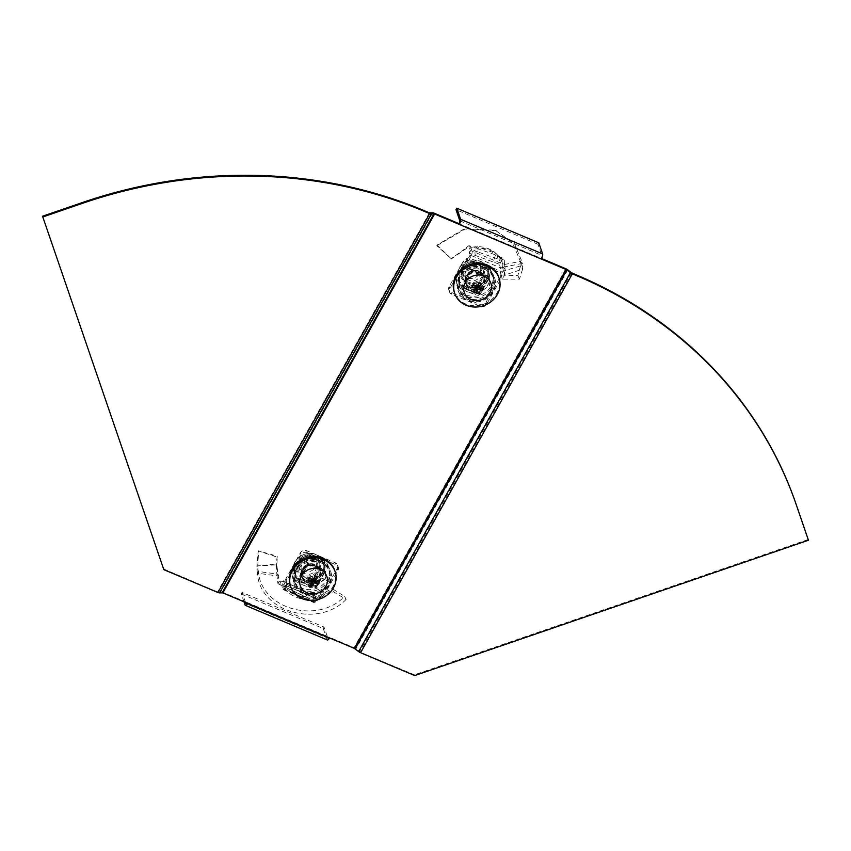 <?xml version="1.0" encoding="UTF-8"?>
<svg xmlns="http://www.w3.org/2000/svg" width="851" height="851" viewBox="0 0 851 851"><rect width="100%" height="100%" fill="white"/><g stroke="black" fill="none" stroke-linecap="round" stroke-linejoin="round"><path stroke-width="0.64" stroke-dasharray="4.25 3.19" d="M485.4 268.459A19.339 17.318 160.9 0 0 464.231 271.767A19.339 17.318 160.9 0 0 458.168 290.808A19.339 17.318 160.9 0 0 467.486 300.52A19.339 17.318 160.9 0 0 488.655 297.201A19.339 17.318 160.9 0 0 494.718 278.171A19.339 17.318 160.9 0 0 485.4 268.459M485.144 267.714A19.339 17.318 160.9 0 0 463.976 271.033A19.339 17.318 160.9 0 0 457.912 290.074A19.339 17.318 160.9 0 0 467.231 299.775A19.339 17.318 160.9 0 0 488.4 296.467A19.339 17.318 160.9 0 0 494.463 277.426A19.339 17.318 160.9 0 0 485.144 267.714M321.433 561.851A19.339 17.318 160.9 0 0 300.265 565.17A19.339 17.318 160.9 0 0 294.191 584.212A19.339 17.318 160.9 0 0 303.509 593.913A19.339 17.318 160.9 0 0 324.678 590.605A19.339 17.318 160.9 0 0 330.752 571.564A19.339 17.318 160.9 0 0 321.433 561.851M321.178 561.117A19.339 17.318 160.9 0 0 299.999 564.426A19.339 17.318 160.9 0 0 293.935 583.467A19.339 17.318 160.9 0 0 303.254 593.179A19.339 17.318 160.9 0 0 324.422 589.86A19.339 17.318 160.9 0 0 330.496 570.819A19.339 17.318 160.9 0 0 321.178 561.117M222.834 592.87L222.579 592.136L247.333 602.582L247.588 603.327M538.789 242.833L537.981 244.29L541.821 255.385A2.34 0.745 -67.1 0 1 541.066 258.31L541.598 258.534M565.819 268.756L354.069 647.654L329.316 637.197L329.571 637.942M247.013 603.082A2.34 0.745 -67.1 0 0 247.333 602.582L329.316 637.197A2.34 0.745 -67.1 0 1 328.06 638.378L246.077 603.763M243.982 601.806L241.248 593.902L242.067 592.445L324.05 627.07L327.89 638.154A2.34 0.745 -67.1 0 0 328.06 638.378M245.088 604.997L327.071 639.612A4.106 1.298 -67.1 0 0 327.38 639.995M241.248 593.902L323.242 628.527L324.05 627.07M245.524 602.455L242.067 592.445M327.071 639.612L323.242 628.527M537.981 244.29L455.998 209.676M430.106 213.016L218.356 591.913L220.898 591.732A2.925 0.925 29.2 0 1 222.579 592.136L434.34 213.25M163.573 568.904L219.622 592.892M459.083 223.696L541.066 258.31L541.332 259.044M571.319 272.639L359.558 651.526L356.005 648.781A2.925 0.925 -150.8 0 0 354.069 647.654L354.324 648.388M795.313 501.962L808.45 540.236M808.195 539.502L414.448 674.822L414.703 675.566M414.448 674.822L358.654 651.589M295.712 581.467L303.605 585.286A15.244 13.648 -19.1 0 1 295.595 574.106L295.712 581.467L295.116 579.754L310.509 586.254L317.678 580.988L325.252 576.872L324.742 568.362A15.244 13.648 160.9 0 0 324.071 564.819A15.244 13.648 160.9 0 0 316.732 557.171A15.244 13.648 160.9 0 0 301.669 558.618L294.489 563.873L295.084 565.596L302.658 561.469A15.244 13.648 -19.1 0 1 317.721 560.032L309.828 556.214L309.243 554.501L301.669 558.618A15.244 13.648 -19.1 0 0 294.606 571.244L294.489 563.873M319.285 564.947A11.052 9.893 -19.1 0 1 310.19 575.744A11.052 9.893 -19.1 0 1 297.914 569.606A11.052 9.893 -19.1 0 1 297.425 567.043A11.052 9.893 -19.1 0 1 306.52 556.246A11.052 9.893 -19.1 0 1 318.806 562.383A11.052 9.893 -19.1 0 1 319.285 564.947M319.721 566.213A11.052 9.893 -19.1 0 1 310.626 577.01A11.052 9.893 -19.1 0 1 298.35 570.872A11.052 9.893 -19.1 0 1 297.871 568.308A11.052 9.893 -19.1 0 1 306.966 557.511A11.052 9.893 -19.1 0 1 319.242 563.649A11.052 9.893 -19.1 0 1 319.721 566.213M319.923 571.744A9.382 8.393 -19.1 0 1 312.211 580.903A9.382 8.393 -19.1 0 1 301.786 575.702A9.382 8.393 -19.1 0 1 301.382 573.521A9.382 8.393 -19.1 0 1 309.094 564.362A9.382 8.393 -19.1 0 1 319.519 569.574A9.382 8.393 -19.1 0 1 319.923 571.744A9.382 8.393 -19.1 0 1 312.221 580.935A9.382 8.393 -19.1 0 1 301.797 575.723A9.382 8.393 -19.1 0 1 301.392 573.553A9.382 8.393 -19.1 0 1 309.104 564.394A9.382 8.393 -19.1 0 1 319.529 569.596A9.382 8.393 -19.1 0 1 319.933 571.776M318.2 571.425A7.797 6.978 -19.1 0 1 311.785 579.042A7.797 6.978 -19.1 0 1 303.126 574.712A7.797 6.978 -19.1 0 1 302.786 572.904A7.797 6.978 -19.1 0 1 309.2 565.298A7.797 6.978 -19.1 0 1 317.859 569.617A7.797 6.978 -19.1 0 1 318.2 571.425M316.508 566.521A7.797 6.978 -19.1 0 1 310.083 574.138A7.797 6.978 -19.1 0 1 301.424 569.808A7.797 6.978 -19.1 0 1 301.084 568A7.797 6.978 -19.1 0 1 307.498 560.383A7.797 6.978 -19.1 0 1 316.168 564.713A7.797 6.978 -19.1 0 1 316.508 566.521M325.21 562.702L317.721 560.032A15.244 13.648 -19.1 0 1 325.731 571.212A15.244 13.648 -19.1 0 1 318.668 583.85A15.244 13.648 -19.1 0 1 303.605 585.286L311.094 587.967L318.668 583.85L325.848 578.584L324.625 560.99L309.243 554.501M309.828 556.214L302.658 561.469A15.244 13.648 -19.1 0 0 295.595 574.106L295.084 565.596M295.116 579.754L294.606 571.244A15.244 13.648 160.9 0 0 295.276 574.787A15.244 13.648 160.9 0 0 302.616 582.435A15.244 13.648 160.9 0 0 317.678 580.988A15.244 13.648 160.9 0 0 324.742 568.362L324.625 560.99M311.094 587.967L310.509 586.254M325.848 578.584L325.252 576.872M276.309 566.596L277.032 566.862L276.267 564.011L277.203 556.15L258.279 550.831L256.874 565.936L276.267 564.011L277 575.829L257.321 573.234L256.874 565.936L276.883 564.83L277.266 557.16L258.63 551.001L257.757 565.777L258.3 571.478C261.406 609.476 317.891 624.496 344.602 596.37L346.112 599.412L333.496 591.817L332.167 588.615L344.602 596.37M277.032 566.862L278.032 574.127L277 575.829L277.937 583.648L279.426 584.36L281.16 581.786L283.894 581.499L314.306 595.817L313.508 596.253L312.7 600.838L312.679 596.998L313.774 598.253L332.167 588.615M314.881 602.742L316.295 598.423L317.721 597.402L318.402 599.37A4.691 4.202 -19.1 0 1 319.87 598.583L320.901 598.232A4.691 4.202 160.9 0 0 323.635 595.987L337.943 570.393A4.691 4.202 160.9 0 0 336.007 564.777L307.317 552.661A4.691 4.202 160.9 0 0 301.041 554.82L286.744 580.414A4.691 4.202 160.9 0 0 286.404 583.669L286.723 584.594A4.691 4.202 -19.1 0 1 286.915 586.084L318.402 599.37L314.881 602.742A7.031 2.223 112.9 0 1 314.274 602.742A7.031 2.223 112.9 0 1 313.753 602.082L283.011 589.105L281.724 585.392L306.764 597.572L305.647 598.668L284.128 588.594L279.447 584.371L281.16 581.786L285.234 587.201C287.212 583.807 288.329 582.712 288.585 583.903L283.383 580.808L285.181 585.222A2.34 0.745 -67.1 0 0 285.351 585.435A2.34 0.745 -67.1 0 0 285.553 585.435L286.234 584.105L317.721 597.402A4.691 4.202 -19.1 0 1 319.189 596.615L320.221 596.264A4.691 4.202 160.9 0 0 322.954 594.019L337.251 568.425A4.691 4.202 160.9 0 0 335.326 562.809L306.637 550.693A4.691 4.202 160.9 0 0 300.36 552.852L286.064 578.446A4.691 4.202 160.9 0 0 285.723 581.69L286.042 582.616A4.691 4.202 -19.1 0 1 286.234 584.105L286.915 586.084L284.138 589.764L285.553 585.435M324.891 572.212L316.317 587.562A0.702 0.628 -19.1 0 1 315.37 587.881L299.18 581.052L298.499 579.074L314.689 585.913A0.702 0.628 -19.1 0 0 315.625 585.594L324.21 570.244A0.702 0.628 -19.1 0 0 324.263 569.755L324.944 571.723A0.702 0.628 -19.1 0 1 324.891 572.212L324.21 570.244M299.18 581.052A0.702 0.628 -19.1 0 1 298.892 580.212L298.212 578.233A0.702 0.628 -19.1 0 0 298.158 578.723L298.839 580.701M298.892 580.212L307.466 564.862L306.785 562.883L298.212 578.233M307.466 564.862A0.702 0.628 -19.1 0 1 308.413 564.532L307.732 562.564A0.702 0.628 -19.1 0 0 306.785 562.883M308.413 564.532L324.603 571.372L323.923 569.393L307.732 562.564M305.647 598.668L314.051 601.614L333.496 591.817M319.157 599.285L318.636 595.902M314.785 595.849L308.934 593.69C308.679 592.498 307.573 593.594 305.583 596.976L285.234 587.201C290.702 592.807 297.488 596.062 305.583 596.976L312.679 596.998L313.508 596.253M285.298 588.892L286.34 587.626L313.104 600.317M314.306 595.817L315.338 596.519L313.125 600.285M313.168 600.402L313.753 602.082M315.338 596.519L315.923 598.2L285.181 585.222M283.011 589.105A7.031 2.223 -67.1 0 0 283.532 589.754A7.031 2.223 -67.1 0 0 284.138 589.764M279.447 584.371L281.724 585.392L283.894 581.499M286.34 587.626L281.724 585.392M277.692 578.361L278.745 576.531L278.979 581.552L281.16 581.786M346.112 599.412C318.327 628.315 260.204 612.454 257.321 573.234L258.3 571.478L278.032 574.127L278.745 576.531M277.203 556.15L277.266 557.16M284.128 588.594C290.138 595.211 297.733 598.902 306.924 599.678M303.116 571.159A9.382 8.393 -19.1 0 1 298.595 566.458A9.382 8.393 -19.1 0 1 301.541 557.224A9.382 8.393 -19.1 0 1 311.796 555.618A9.382 8.393 -19.1 0 1 316.317 560.33A9.382 8.393 -19.1 0 1 313.381 569.553A9.382 8.393 -19.1 0 1 303.116 571.159M306.86 582.01A9.382 8.393 -19.1 0 1 302.35 577.308A9.382 8.393 -19.1 0 1 303.009 570.776A9.382 8.393 -19.1 0 1 315.551 566.468A9.382 8.393 -19.1 0 1 320.072 571.17A9.382 8.393 -19.1 0 1 319.402 577.701A9.382 8.393 -19.1 0 1 306.86 582.01L298.669 578.552L307.349 563L323.752 569.925L315.061 585.467L306.86 582.01M304.052 592.945A18.169 16.275 -19.1 0 1 295.297 583.829A18.169 16.275 -19.1 0 1 300.999 565.936A18.169 16.275 -19.1 0 1 320.891 562.83A18.169 16.275 -19.1 0 1 329.645 571.946A18.169 16.275 -19.1 0 1 323.944 589.828A18.169 16.275 -19.1 0 1 304.052 592.945M303.477 591.264A18.169 16.275 -19.1 0 1 294.723 582.148A18.169 16.275 -19.1 0 1 300.424 564.266A18.169 16.275 -19.1 0 1 320.306 561.149A18.169 16.275 -19.1 0 1 329.06 570.266A18.169 16.275 -19.1 0 1 323.359 588.158A18.169 16.275 -19.1 0 1 303.477 591.264M334.624 570.223A23.445 20.998 -19.1 0 1 327.273 593.296A23.445 20.998 -19.1 0 1 301.616 597.317A23.445 20.998 -19.1 0 1 290.308 585.552M309.987 578.382A2.744 2.457 -19.1 0 1 311.094 576.595L312.104 576.829L312.774 576.021A2.744 2.457 -19.1 0 1 314.742 576.755M314.221 577.723L315.402 578.414A2.744 2.457 -19.1 0 1 314.923 579.765M311.7 580.882A2.744 2.457 -19.1 0 1 310.487 580.105L310.987 578.829M312.774 576.021L315.2 575.936M309.881 585.445L310.487 580.105M315.402 578.414L319.168 582.254M324.433 571.904L315.742 587.445L299.35 580.52L308.03 564.979L324.433 571.904L323.752 569.925M309.136 578.02L311.094 576.595M315.061 585.467L315.742 587.445M298.669 578.552L299.35 580.52M307.349 563L308.03 564.979M312.104 576.829L313.094 579.691M324.656 585.094A18.754 16.797 -19.1 0 1 293.478 580.371A18.754 16.797 -19.1 0 1 297.754 563.383A18.754 16.797 -19.1 0 1 328.933 568.106A18.754 16.797 -19.1 0 1 324.656 585.094M324.114 583.509A18.754 16.797 -19.1 0 1 292.935 578.786A18.754 16.797 -19.1 0 1 297.212 561.809A18.754 16.797 -19.1 0 1 328.39 566.532A18.754 16.797 -19.1 0 1 324.114 583.509M303.594 566.968A9.85 8.818 -19.1 0 1 319.965 569.447A9.85 8.818 -19.1 0 1 317.721 578.361A9.85 8.818 -19.1 0 1 301.36 575.882A9.85 8.818 -19.1 0 1 303.594 566.968M304.147 568.542A9.85 8.818 -19.1 0 1 320.519 571.021A9.85 8.818 -19.1 0 1 318.274 579.935A9.85 8.818 -19.1 0 1 301.903 577.457A9.85 8.818 -19.1 0 1 304.147 568.542M489.187 269.31L481.698 266.629A15.244 13.648 -19.1 0 1 489.708 277.82L488.591 267.597L473.209 261.097L465.635 265.214L458.466 270.48L458.583 277.851A15.244 13.648 160.9 0 0 459.242 281.383A15.244 13.648 160.9 0 0 466.593 289.032A15.244 13.648 160.9 0 0 481.655 287.585L489.229 283.468L489.825 285.181L482.645 290.446A15.244 13.648 -19.1 0 1 467.582 291.893L475.071 294.563L474.475 292.85L481.655 287.585A15.244 13.648 -19.1 0 0 488.719 274.958L489.229 283.468M461.402 273.639A11.052 9.893 -19.1 0 1 470.497 262.853A11.052 9.893 -19.1 0 1 482.772 268.98A11.052 9.893 -19.1 0 1 483.262 271.554A11.052 9.893 -19.1 0 1 474.167 282.341A11.052 9.893 -19.1 0 1 461.891 276.213A11.052 9.893 -19.1 0 1 461.402 273.639M461.838 274.916A11.052 9.893 -19.1 0 1 470.933 264.118A11.052 9.893 -19.1 0 1 483.219 270.256A11.052 9.893 -19.1 0 1 483.698 272.82A11.052 9.893 -19.1 0 1 474.603 283.617A11.052 9.893 -19.1 0 1 462.327 277.479A11.052 9.893 -19.1 0 1 461.838 274.916M465.359 280.128A9.382 8.393 -19.1 0 1 473.071 270.969A9.382 8.393 -19.1 0 1 483.496 276.171A9.382 8.393 -19.1 0 1 483.9 278.351A9.382 8.393 -19.1 0 1 476.188 287.51A9.382 8.393 -19.1 0 1 465.763 282.298A9.382 8.393 -19.1 0 1 465.369 280.149A9.382 8.393 -19.1 0 1 473.082 270.99A9.382 8.393 -19.1 0 1 483.496 276.192A9.382 8.393 -19.1 0 1 483.911 278.373A9.382 8.393 -19.1 0 1 476.188 287.532A9.382 8.393 -19.1 0 1 465.774 282.33A9.382 8.393 -19.1 0 1 465.359 280.128M466.763 279.511A7.797 6.978 -19.1 0 1 473.177 271.894A7.797 6.978 -19.1 0 1 481.836 276.224A7.797 6.978 -19.1 0 1 482.177 278.032A7.797 6.978 -19.1 0 1 475.762 285.649A7.797 6.978 -19.1 0 1 467.103 281.319A7.797 6.978 -19.1 0 1 466.763 279.511M465.061 274.607A7.797 6.978 -19.1 0 1 471.475 266.991A7.797 6.978 -19.1 0 1 480.134 271.32A7.797 6.978 -19.1 0 1 480.475 273.128A7.797 6.978 -19.1 0 1 474.06 280.745A7.797 6.978 -19.1 0 1 465.401 276.415A7.797 6.978 -19.1 0 1 465.061 274.607M459.689 288.074L467.582 291.893A15.244 13.648 -19.1 0 1 459.572 280.702A15.244 13.648 -19.1 0 1 466.625 268.076A15.244 13.648 -19.1 0 1 481.698 266.629L473.805 262.81L466.625 268.076L459.051 272.192L459.689 288.074L459.093 286.361L474.475 292.85M475.071 294.563L482.645 290.446A15.244 13.648 -19.1 0 0 489.708 277.82L489.825 285.181M488.591 267.597L488.719 274.958A15.244 13.648 160.9 0 0 488.048 271.426A15.244 13.648 160.9 0 0 480.709 263.778A15.244 13.648 160.9 0 0 465.635 265.214A15.244 13.648 160.9 0 0 458.583 277.851L459.093 286.361M473.805 262.81L473.209 261.097M459.051 272.192L458.466 270.48M475.773 262.225A9.382 8.393 -19.1 0 1 480.294 266.927A9.382 8.393 -19.1 0 1 477.347 276.16A9.382 8.393 -19.1 0 1 467.082 277.766A9.382 8.393 -19.1 0 1 462.572 273.054A9.382 8.393 -19.1 0 1 465.508 263.831A9.382 8.393 -19.1 0 1 475.773 262.225M479.528 273.065A9.382 8.393 -19.1 0 1 484.049 277.777A9.382 8.393 -19.1 0 1 483.379 284.298A9.382 8.393 -19.1 0 1 470.837 288.617A9.382 8.393 -19.1 0 1 466.316 283.904A9.382 8.393 -19.1 0 1 466.986 277.383A9.382 8.393 -19.1 0 1 479.528 273.065L487.729 276.532L479.039 292.074L462.636 285.149L471.326 269.607L479.528 273.065M484.857 269.427A18.169 16.275 -19.1 0 1 493.612 278.554A18.169 16.275 -19.1 0 1 487.91 296.435A18.169 16.275 -19.1 0 1 468.029 299.552A18.169 16.275 -19.1 0 1 459.274 290.425A18.169 16.275 -19.1 0 1 464.976 272.543A18.169 16.275 -19.1 0 1 484.857 269.427M484.283 267.757A18.169 16.275 -19.1 0 1 493.037 276.873A18.169 16.275 -19.1 0 1 487.336 294.754A18.169 16.275 -19.1 0 1 467.444 297.871A18.169 16.275 -19.1 0 1 458.689 288.755A18.169 16.275 -19.1 0 1 464.391 270.863A18.169 16.275 -19.1 0 1 484.283 267.757M498.601 276.83A23.445 20.998 -19.1 0 1 491.24 299.903A23.445 20.998 -19.1 0 1 465.582 303.924A23.445 20.998 -19.1 0 1 454.285 292.148M475.677 287.489A2.744 2.457 -19.1 0 1 474.464 286.713L474.964 285.436M473.964 284.979A2.744 2.457 -19.1 0 1 475.071 283.202L476.081 283.436L476.741 282.628A2.744 2.457 -19.1 0 1 478.709 283.362M476.741 282.628L479.166 282.543M473.858 292.053L474.464 286.713M473.113 284.628L475.071 283.202M463.327 287.127L472.007 271.575L488.41 278.5L479.719 294.042L463.327 287.127L462.636 285.149M478.198 284.33L479.368 285.021A2.744 2.457 -19.1 0 1 478.9 286.372M479.368 285.021L483.145 288.861M471.326 269.607L472.007 271.575M487.729 276.532L488.41 278.5M479.039 292.074L479.719 294.042M476.081 283.436L477.071 286.298M504.962 273.682L503.101 270.118L504.611 275.118L502.345 279.16L519.418 279.139L522.599 269.139L504.611 275.118L505.079 266.778L522.674 263.353L522.599 269.139L520.535 265.884L502.92 271.224L501.218 275.064L517.897 275.554L520.535 265.884L520.418 261.417L512.462 242.62L495.208 230.227L464.518 228.664L437.063 245.056L436.829 245.694L451.381 258.917L437.063 245.056M471.975 253.672L468.667 257.683L469.358 259.651A4.691 4.202 -19.1 0 1 467.89 260.438L466.859 260.789A4.691 4.202 160.9 0 0 464.114 263.033L449.817 288.627A4.691 4.202 160.9 0 0 451.743 294.244L480.443 306.36A4.691 4.202 160.9 0 0 486.708 304.201L501.016 278.607A4.691 4.202 160.9 0 0 501.345 275.352L501.026 274.437A4.691 4.202 -19.1 0 1 500.835 272.948L469.358 259.651L471.975 253.672A7.031 2.223 -67.1 0 0 471.954 251.024L502.696 264.001L501.42 260.278L477.688 251.875L478.124 248.832L498.622 255.96L500.792 257.47L502.92 259.055L500.005 258.183L499.239 264.172L469.199 253.226L469.497 249.024L471.22 247.375L469.784 246.056L451.381 258.917M477.688 251.875L471.38 249.332L469.199 253.226L469.784 254.906L500.526 267.884L499.239 264.172L502.909 259.044L500.005 258.183L496.229 253.619C494.357 257.353 493.92 260.395 494.899 262.757M462.859 286.808L471.443 271.458A0.702 0.628 -19.1 0 1 472.379 271.139L488.58 277.969L487.889 276.001L471.699 269.161A0.702 0.628 -19.1 0 0 470.763 269.49L462.178 284.84A0.702 0.628 -19.1 0 0 462.136 285.33L462.816 287.298A0.702 0.628 -19.1 0 1 462.859 286.808L462.178 284.84M488.58 277.969A0.702 0.628 -19.1 0 1 488.868 278.82L488.187 276.841A0.702 0.628 -19.1 0 0 488.229 276.352L488.91 278.33M488.868 278.82L480.283 294.169L479.602 292.191L488.187 276.841M480.283 294.169A0.702 0.628 -19.1 0 1 479.347 294.489L478.666 292.521A0.702 0.628 -19.1 0 0 479.602 292.191M479.347 294.489L463.157 287.649L462.476 285.681L478.666 292.521M465.071 249.556L464.327 249.269L451.455 258.438M475.507 255.757C474.528 253.407 474.975 250.354 476.837 246.62L496.229 253.619C491.07 248.939 484.613 246.609 476.837 246.62L470.039 247.439L468.773 245.737L464.327 249.269M469.348 245.758L470.39 246.077L469.348 245.758M470.039 247.439L469.497 249.024M471.954 251.024L471.018 248.194M469.795 255.789A2.34 0.745 -67.1 0 0 469.784 254.906M502.696 264.001A7.031 2.223 112.9 0 1 502.718 266.661L500.835 272.948L500.154 270.969L468.667 257.683A4.691 4.202 -19.1 0 1 467.199 258.47L466.178 258.821A4.691 4.202 160.9 0 0 463.433 261.055L449.137 286.649A4.691 4.202 160.9 0 0 451.062 292.265L479.751 304.381A4.691 4.202 160.9 0 0 486.027 302.233L500.335 276.639A4.691 4.202 160.9 0 0 500.665 273.384L500.345 272.458A4.691 4.202 -19.1 0 1 500.154 270.969L500.537 268.767A2.34 0.745 112.9 0 0 500.526 267.884M503.101 270.118L502.771 264.81L505.079 266.778L504.494 264.555L502.175 262.714L501.718 257.481L504.26 259.321L502.92 259.055M504.494 264.555L504.26 259.321L501.952 257.747L500.005 258.183M495.208 230.227L514.472 243.652L522.674 263.353L520.418 261.417L502.771 264.81L502.175 262.714M502.345 279.16L501.218 275.064M519.418 279.139L517.897 275.554M496.441 230.706L465.018 229.079L436.829 245.694M497.516 255.821L497.069 258.874M478.124 248.832L476.922 248.024L471.22 247.375M498.622 255.96C492.974 250.407 485.74 247.758 476.922 248.024M461.731 269.99A18.754 16.797 -19.1 0 1 492.91 274.713A18.754 16.797 -19.1 0 1 488.634 291.691A18.754 16.797 -19.1 0 1 457.455 286.968A18.754 16.797 -19.1 0 1 461.731 269.99M461.178 268.416A18.754 16.797 -19.1 0 1 492.357 273.128A18.754 16.797 -19.1 0 1 488.091 290.117A18.754 16.797 -19.1 0 1 456.913 285.393A18.754 16.797 -19.1 0 1 461.178 268.416M481.698 284.957A9.85 8.818 -19.1 0 1 465.327 282.479A9.85 8.818 -19.1 0 1 467.571 273.565A9.85 8.818 -19.1 0 1 483.942 276.043A9.85 8.818 -19.1 0 1 481.698 284.957M482.24 286.542A9.85 8.818 -19.1 0 1 465.88 284.064A9.85 8.818 -19.1 0 1 468.114 275.139A9.85 8.818 -19.1 0 1 484.485 277.617A9.85 8.818 -19.1 0 1 482.24 286.542M327.89 638.154L246.354 603.731M459.827 220.771L541.821 255.385M432.648 212.846L220.898 591.732M429.436 212.856L217.675 591.753M567.755 269.884L356.005 648.781M572.085 273.086L360.335 651.983M293.733 568.702A15.244 13.648 -19.1 0 1 306.264 553.82A15.244 13.648 -19.1 0 1 323.199 562.277A15.244 13.648 -19.1 0 1 323.859 565.819A15.244 13.648 -19.1 0 1 311.317 580.701A15.244 13.648 -19.1 0 1 294.393 572.244A15.244 13.648 -19.1 0 1 293.733 568.702M296.276 567.149A12.222 10.946 -19.1 0 1 307.913 554.969A12.222 10.946 -19.1 0 1 320.444 564.841A12.222 10.946 -19.1 0 1 308.796 577.021A12.222 10.946 -19.1 0 1 296.276 567.149M315.37 587.881L314.689 585.913M316.317 587.562L315.625 585.594M314.051 601.614L313.774 598.253M319.87 598.583L319.189 596.615M320.901 598.232L320.221 596.264M323.635 595.987L322.954 594.019M337.943 570.393L337.251 568.425M336.007 564.777L335.326 562.809M307.317 552.661L306.637 550.693M301.041 554.82L300.36 552.852M286.744 580.414L286.064 578.446M286.404 583.669L285.723 581.69M286.723 584.594L286.042 582.616M277.937 583.648L278.979 581.552M276.618 572.393L277.543 571.425M257.034 569.553L257.97 568.606M487.836 272.426A15.244 13.648 -19.1 0 1 475.294 287.308A15.244 13.648 -19.1 0 1 458.37 278.851A15.244 13.648 -19.1 0 1 457.7 275.309A15.244 13.648 -19.1 0 1 470.241 260.427A15.244 13.648 -19.1 0 1 487.176 268.884A15.244 13.648 -19.1 0 1 487.836 272.426M484.41 271.437A12.222 10.946 -19.1 0 1 472.773 283.628A12.222 10.946 -19.1 0 1 460.242 273.756A12.222 10.946 -19.1 0 1 471.89 261.565A12.222 10.946 -19.1 0 1 484.41 271.437M472.379 271.139L471.699 269.161M471.443 271.458L470.763 269.49M467.89 260.438L467.199 258.47M466.859 260.789L466.178 258.821M464.114 263.033L463.433 261.055M449.817 288.627L449.137 286.649M451.743 294.244L451.062 292.265M480.443 306.36L479.751 304.381M486.708 304.201L486.027 302.233M501.016 278.607L500.335 276.639M501.345 275.352L500.665 273.384M501.026 274.437L500.345 272.458M502.718 266.661L500.537 268.767M505.271 269.682L503.09 267.033M522.78 266.512L520.599 263.863M457.912 290.074L458.168 290.808M293.935 583.467L294.191 584.212M330.496 570.819L330.752 571.564M494.463 277.426L494.718 278.171M324.071 564.819L323.199 562.277C318.806 547.076 292.201 552.82 293.701 568.542L295.276 574.787M298.35 570.872L297.914 569.606M303.126 574.712L301.424 569.808M317.859 569.617L316.168 564.713M319.242 563.649L318.806 562.383M337.592 565.16L338.272 567.138M308.732 593.179L288.383 583.403M285.351 585.435L316.093 598.413M306.69 597.402L313.157 600.242M283.532 589.754L314.274 602.742M298.595 566.458L302.35 577.308M295.297 583.829L294.723 582.148M329.645 571.946L329.06 570.266M316.317 560.33L320.072 571.17M293.478 580.371L292.935 578.786M320.519 571.021L319.965 569.447M301.903 577.457L301.36 575.882M328.933 568.106L328.39 566.532M459.242 281.383L457.668 275.139C456.179 259.427 482.783 253.683 487.176 268.884L488.048 271.426M483.219 270.256L482.772 268.98M481.836 276.224L480.134 271.32M467.103 281.319L465.401 276.415M462.327 277.479L461.891 276.213M480.294 266.927L484.049 277.777M493.612 278.554L493.037 276.873M459.274 290.425L458.689 288.755M462.572 273.054L466.316 283.904M448.807 289.914L449.488 291.893M492.91 274.713L492.357 273.128M465.88 284.064L465.327 282.479M484.485 277.617L483.942 276.043M457.455 286.968L456.913 285.393"/><path stroke-width="1.28" d="M459.083 223.696L459.338 224.43L434.595 213.984L431.372 214.005A2.925 0.925 29.2 0 1 429.691 213.601L425.181 211.697A454.828 407.31 160.9 0 0 84.706 202.57L42.805 216.973L42.55 216.228L84.451 201.836A454.828 407.31 160.9 0 1 424.926 210.952L429.436 212.856L432.648 212.846A2.925 0.925 -150.8 0 1 434.34 213.25L459.083 223.696A2.34 0.745 -67.1 0 0 459.827 220.771L455.998 209.676L456.806 208.218L538.789 242.833L542.63 253.928A4.106 1.298 -67.1 0 1 541.332 259.044L566.075 269.501L354.324 648.388L329.571 637.942A4.106 1.298 -67.1 0 1 327.38 639.995L245.396 605.38A4.106 1.298 -67.1 0 0 247.588 603.327L329.571 637.942M434.34 213.25L434.595 213.984L222.834 592.87L247.588 603.327M541.598 258.534L565.819 268.756L570.404 272.703L358.654 651.589L354.324 648.388M243.982 601.806L245.088 604.997A4.106 1.298 -67.1 0 0 245.396 605.38M246.354 603.731L245.907 603.54A2.34 0.745 -67.1 0 0 246.077 603.763A2.34 0.745 -67.1 0 0 247.013 603.082M245.907 603.54L245.524 602.455M541.332 259.044L459.338 224.43A4.106 1.298 -67.1 0 0 460.646 219.313L456.806 208.218M430.106 213.016L431.372 214.005L219.622 592.892L222.834 592.87M42.805 216.973L163.828 569.638L217.93 592.487A2.925 0.925 -150.8 0 0 219.622 592.892M42.55 216.228L163.828 569.638M565.819 268.756A2.925 0.925 29.2 0 1 567.755 269.884L571.319 272.639L570.404 272.703A2.925 0.925 -150.8 0 0 572.34 273.831L576.85 275.735A454.828 407.31 -19.1 0 1 795.568 502.707L808.45 540.236L414.703 675.566L360.59 652.717A2.925 0.925 29.2 0 1 358.654 651.589M571.319 272.639L576.595 274.99A454.828 407.31 -19.1 0 1 795.313 501.962L795.568 502.707M302.052 598.593A23.445 20.998 -19.1 0 1 290.755 586.828A23.445 20.998 -19.1 0 1 298.116 563.756A23.445 20.998 -19.1 0 1 323.774 559.735A23.445 20.998 -19.1 0 1 335.071 571.5A23.445 20.998 -19.1 0 1 327.709 594.583A23.445 20.998 -19.1 0 1 302.052 598.593M290.755 586.828L290.308 585.552A23.445 20.998 -19.1 0 1 297.669 562.468A23.445 20.998 -19.1 0 1 323.327 558.458A23.445 20.998 -19.1 0 1 334.624 570.223L335.071 571.5M314.742 576.755A2.744 2.457 -19.1 0 1 314.881 576.914L314.221 577.723L315.21 580.584L319.168 582.254A5.861 5.244 -19.1 0 1 318.051 584.254L313.104 579.722L312.604 580.999A2.744 2.457 -19.1 0 1 311.7 580.882M314.923 579.765A2.744 2.457 -19.1 0 1 314.274 580.425M312.604 580.999L311.998 586.339A5.861 5.244 -19.1 0 1 309.881 585.445L311.977 581.69L310.987 578.829L309.977 578.606L308.019 580.02A5.861 5.244 -19.1 0 1 309.136 578.02L313.094 579.691L315.2 575.936A5.861 5.244 -19.1 0 1 316.306 576.287A5.861 5.244 -19.1 0 1 317.306 576.829L314.881 576.914M317.306 576.829L315.21 580.584M318.051 584.254L314.093 582.584L311.998 586.339M311.977 581.69L308.019 580.02M313.104 579.722L314.093 582.584M487.751 266.342A23.445 20.998 -19.1 0 1 499.048 278.107A23.445 20.998 -19.1 0 1 491.687 301.19A23.445 20.998 -19.1 0 1 466.029 305.201A23.445 20.998 -19.1 0 1 454.732 293.435A23.445 20.998 -19.1 0 1 462.082 270.352A23.445 20.998 -19.1 0 1 487.751 266.342M454.732 293.435L454.285 292.148A23.445 20.998 -19.1 0 1 461.646 269.076A23.445 20.998 -19.1 0 1 487.304 265.055A23.445 20.998 -19.1 0 1 498.601 276.83L499.048 278.107M478.9 286.372A2.744 2.457 -19.1 0 1 478.251 287.021L477.071 286.33L476.571 287.595L475.964 292.946A5.861 5.244 -19.1 0 1 474.858 292.595A5.861 5.244 -19.1 0 1 473.858 292.053L475.954 288.298L474.964 285.436L473.943 285.202A2.744 2.457 -19.1 0 1 473.964 284.979M476.571 287.595A2.744 2.457 -19.1 0 1 475.677 287.489M473.943 285.202L471.997 286.627A5.861 5.244 -19.1 0 1 473.113 284.628L477.071 286.298L479.166 282.543A5.861 5.244 -19.1 0 1 481.283 283.436L478.858 283.521L478.198 284.33L479.187 287.191L483.145 288.861A5.861 5.244 -19.1 0 1 482.028 290.861L478.251 287.021M482.028 290.861L478.071 289.191L475.964 292.946M475.954 288.298L471.997 286.627M481.283 283.436L479.187 287.191M477.071 286.33L478.071 289.191M542.63 253.928L460.646 219.313M433.914 213.824L222.164 592.711M424.926 210.952L425.181 211.697M84.451 201.836L84.706 202.57M429.691 213.601L217.93 592.487M566.851 269.948L355.101 648.845M576.595 274.99L576.85 275.735M572.34 273.831L360.59 652.717M307.083 592.796A14.063 12.595 -19.1 0 1 301.297 575.946A14.063 12.595 -19.1 0 1 320.114 569.479A14.063 12.595 -19.1 0 1 325.89 586.328A14.063 12.595 -19.1 0 1 307.083 592.796M484.081 276.086A14.063 12.595 -19.1 0 1 489.868 292.935A14.063 12.595 -19.1 0 1 471.05 299.403A14.063 12.595 -19.1 0 1 465.274 282.553A14.063 12.595 -19.1 0 1 484.081 276.086"/></g></svg>
